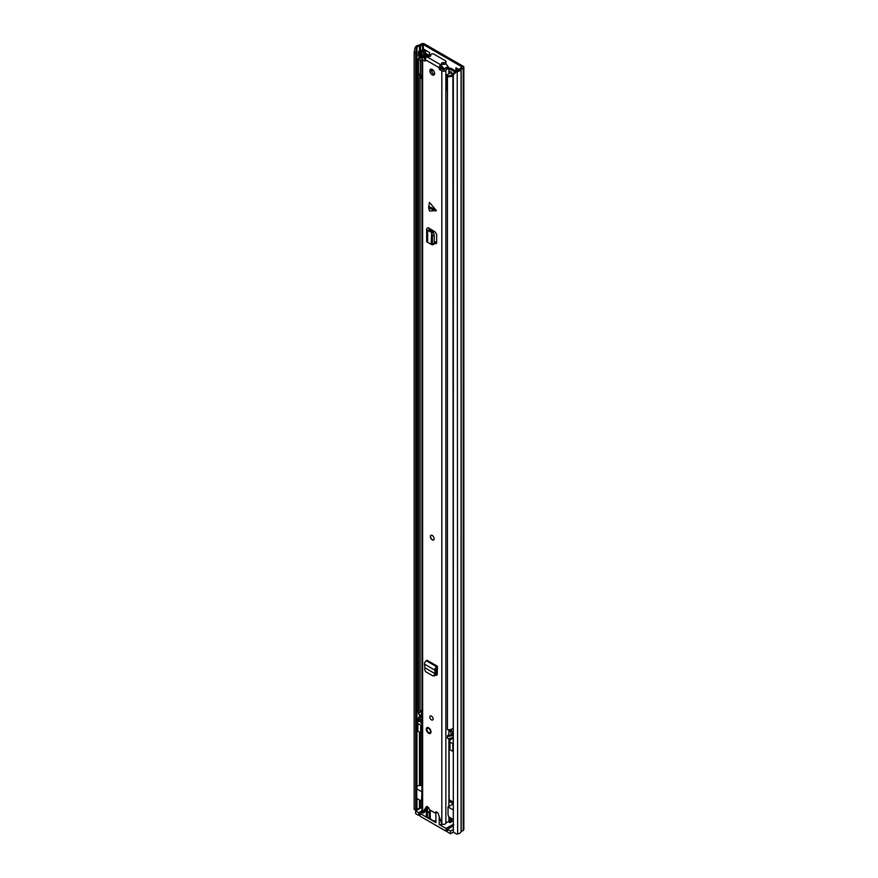 <?xml version="1.0" encoding="UTF-8"?>
<svg xmlns="http://www.w3.org/2000/svg" width="878" height="878" viewBox="0 0 878 878"><rect width="100%" height="100%" fill="white"/><g stroke="black" fill="none" stroke-linecap="round" stroke-linejoin="round"><path stroke-width="1.32" d="M456.527 71.689L453.322 74.948L453.322 831.905L452.883 74.059L456.088 70.8L456.527 71.689L457.657 71.502A4.807 2.777 0 0 0 461.06 69.329L463.211 68.023A2.129 1.229 0 0 0 463.836 67.156A2.129 1.229 0 0 0 463.211 66.278L424.447 43.9A2.129 1.229 0 0 0 421.429 43.9L419.179 45.14A4.807 2.777 0 0 0 415.404 47.116L415.074 47.763L416.622 48.016L415.7 52.592L414.164 52.34L415.074 47.763M457.043 68.374L457.043 70.646M425.556 53.251L429.496 55.523M456.088 70.8L457.219 70.613A3.205 1.844 0 0 0 459.479 69.164A1.997 1.152 180 0 1 460.039 68.55L462.08 66.937L423.317 44.558L420.518 45.733A1.997 1.152 180 0 1 419.454 46.051A3.205 1.844 0 0 0 416.94 47.368L416.622 48.016M429.496 55.907L429.496 52.471L423.833 49.212M459.216 69.636L455.901 67.727L455.901 70.986M453.322 831.905L456.527 834.1L457.657 833.913A4.807 2.777 0 0 0 461.06 831.74L463.211 830.434A2.129 1.229 0 0 0 463.836 829.556L463.836 67.156M420.101 808.331A1.997 1.152 180 0 1 419.454 808.462A3.205 1.844 0 0 0 416.94 809.768L416.677 810.306M416.501 810.405L414.164 809.296L414.164 52.34M414.164 809.296L415.7 809.549L415.7 52.592M453.322 74.948L452.883 74.059M415.7 809.549L416.567 810.372M425.556 50.2L425.556 53.734A1.997 1.152 180 0 1 425.292 54.293M423.635 55.314L423.558 55.358A2.272 1.306 180 0 1 421.956 55.742L421.956 51.385A2.272 1.306 0 0 0 423.558 51.001L424.974 50.189A1.997 1.152 0 0 0 425.226 50.013M421.572 51.385A1.339 0.768 0 0 0 420.628 51.615L419.596 52.208L418.466 51.55L419.486 50.957A2.93 1.69 0 0 1 421.572 50.463L423.833 49.541M418.466 51.55L418.466 55.907L419.596 56.554L420.628 55.972A1.339 0.768 180 0 1 421.572 55.742M419.596 52.208L419.596 56.554M451.479 818.483L451.479 821.797L450.063 822.62L448.79 821.885M452.883 801.921L449.119 799.748L449.119 746.157M450.063 822.62L450.601 817.967M450.063 818.285A6.333 3.655 60 0 1 449.909 817.583M452.883 829.699L450.535 831.06L450.535 833.782L447.462 832.015L447.462 829.293L450.535 831.06M452.883 821.303L451.479 820.491M420.112 814.586L418.696 815.399L418.696 812.677L415.634 810.91L421.934 807.266M418.696 812.677L421.934 810.811M422.066 812.37L420.112 813.5L426.949 817.44L426.949 806.553M426.368 806.849L426.368 816.628A1.997 1.152 0 0 0 426.949 817.44M430.22 811.162L427.421 812.271L429.309 812.271L430.22 811.162L429.946 817.352L427.421 817.714L435.905 822.62L435.905 812.71M439.209 816.705L439.209 824.519L442.04 824.519M439.209 824.519L446.046 828.47L452.422 824.793L453.827 824.793M452.883 826.165L447.462 829.293M427.421 817.714L427.421 806.695M416.94 786.04A3.336 1.921 180 0 1 419.157 785.569L421.934 785.426M421.616 791.66L416.765 788.85L416.765 798.442L420.024 800.319A2.667 1.536 60 0 0 421.067 800.308A2.667 1.536 60 0 0 421.616 799.09L421.934 791.473M448.899 801.252L452.883 803.557M452.883 804.105L448.032 806.904L452.883 809.703M448.032 806.904L448.032 814.334A2.667 1.536 -120 0 0 449.624 817.407L452.883 819.295M446.046 828.47L446.046 831.192L420.112 816.222L420.112 813.5M415.634 810.91L415.634 813.632L418.696 815.399M429.309 812.271L429.309 817.714M450.535 833.782L453.531 832.048M446.046 831.192L447.462 830.379M429.946 817.352L429.946 811.909M451.566 734.458A5.334 3.084 60 0 1 450.524 730.847L450.524 729.541M452.883 751.381A1.997 1.152 180 0 1 452.796 751.327L449.964 749.702A1.997 1.152 180 0 1 449.382 748.879L449.382 741.262A1.997 1.152 180 0 1 449.964 740.439L451.281 739.133A5.334 3.084 60 0 1 450.194 738.31M421.934 733.152A1.997 1.152 180 0 1 420.727 732.812L417.895 731.187A1.997 1.152 180 0 1 417.313 730.364L417.313 722.737A1.997 1.152 180 0 1 417.895 721.925L418.532 721.562M421.934 723.494A1.668 0.966 180 0 1 420.76 722.583A1.668 0.966 180 0 1 421.242 721.903L421.242 723.263M421.934 721.496L421.242 721.903M421.934 719.587L420.057 720.673M417.895 731.187L417.895 723.56A1.997 1.152 180 0 1 417.313 722.737M417.895 723.56L420.727 725.195L420.727 732.812M421.934 725.524A1.997 1.152 180 0 1 420.727 725.195M449.964 749.702L449.964 742.075A1.997 1.152 180 0 1 449.382 741.262M449.964 742.075L452.796 743.71L452.796 751.327M450.337 740.22L448.899 739.386M430.242 810.196L430.242 817.714A5.674 3.271 0 0 0 431.899 820.03A5.674 3.271 0 0 0 435.905 820.985M434.171 675.731L435.894 674.699L436.41 673.217L435.005 673.635L434.588 674.82L435.894 674.699M436.64 666.742L426.258 660.75L427.048 660.256L437.42 666.248L436.64 666.742A2.667 1.536 120 0 0 434.862 670.134L435.038 673.645L424.897 667.796L424.579 669.047L425.468 671.604L432.865 675.851L434.687 675.797M432.865 675.851L434.588 674.82M424.897 667.796L424.48 664.152A2.667 1.536 120 0 1 426.258 660.75M435.806 210.994L428.716 207.801L429.496 210.994L436.355 210.665L429.496 202.412L428.716 206.506L435.806 209.699M432.228 74.86A3.336 1.921 -120 0 0 433.897 75.025A3.336 1.921 -120 0 0 434.412 72.347A3.336 1.921 -120 0 0 432.228 69.417A3.336 1.921 -120 0 0 430.56 69.252A3.336 1.921 -120 0 0 430.055 71.919A3.336 1.921 -120 0 0 432.228 74.86M432.228 539.816A2.667 1.536 -120 0 0 433.567 539.948A2.667 1.536 -120 0 0 433.973 537.808A2.667 1.536 -120 0 0 432.228 535.459A2.667 1.536 -120 0 0 430.9 535.328A2.667 1.536 -120 0 0 430.494 537.468A2.667 1.536 -120 0 0 432.228 539.816M431.471 719.905A2.338 1.35 -120 0 0 432.634 720.015A2.338 1.35 -120 0 0 432.997 718.149A2.338 1.35 -120 0 0 431.471 716.097A2.338 1.35 -120 0 0 430.297 715.976A2.338 1.35 -120 0 0 429.946 717.842A2.338 1.35 -120 0 0 431.471 719.905M428.64 733.251A3.336 1.921 -120 0 0 430.308 733.415A3.336 1.921 -120 0 0 430.813 730.737A3.336 1.921 -120 0 0 428.64 727.796A3.336 1.921 -120 0 0 426.971 727.632A3.336 1.921 -120 0 0 426.456 730.309A3.336 1.921 -120 0 0 428.64 733.251M441.535 65.301A1.997 1.152 0 0 1 441.59 65.565A1.997 1.152 0 0 1 441.008 66.388L440.833 64.851A2.338 1.35 -60 0 0 439.187 67.705L439.187 68.956L440.602 68.144L443.917 69.889A5.18 2.985 180 0 1 448.867 67.584L448.899 73.708M425.281 60.933L425.281 59.682A2.338 1.35 120 0 1 426.927 56.818L427.103 56.73A1.997 1.152 0 0 1 428.98 56.422A1.471 0.845 180 0 0 430.78 55.588A1.471 0.845 180 0 0 430.725 55.347A1.997 1.152 0 0 1 430.637 55.018A1.997 1.152 0 0 1 431.866 53.953A1.997 1.152 0 0 1 434.05 54.206L445.365 60.736A1.997 1.152 0 0 1 445.958 61.559A1.997 1.152 0 0 1 443.379 62.656A1.471 0.845 180 0 0 441.491 63.468A1.471 0.845 180 0 0 441.535 63.666A1.997 1.152 0 0 1 441.59 63.929A1.997 1.152 0 0 1 441.008 64.752M428.234 56.401L428.234 55.676L426.236 55.654A3.172 1.833 180 0 1 423.789 57.41A2.404 1.383 0 0 0 421.934 58.76A2.404 1.383 0 0 0 422.636 59.737L424.996 61.098M421.934 58.76L421.934 811.909A2.404 1.383 0 0 0 422.636 812.885L426.049 807.025A2.338 1.35 -120 0 1 426.401 806.652A2.338 1.35 -120 0 1 428.19 807.266A2.338 1.35 -120 0 1 429.21 809.604L435.247 813.083A2.338 1.35 -120 0 1 435.729 812.04A2.338 1.35 -120 0 1 438.407 814.158L441.821 823.959A2.404 1.383 0 0 0 444.18 824.31A2.404 1.383 0 0 0 445.859 823.301A3.172 1.833 180 0 1 448.899 821.885L448.899 816.672M440.877 68.638L439.472 69.45L441.821 70.811A2.404 1.383 0 0 0 444.18 71.162A2.404 1.383 0 0 0 445.859 70.152A3.172 1.833 180 0 1 448.899 68.736M430.341 230.168L429.057 231.057L427.641 230.365A2.667 1.536 0 0 1 426.686 229.191A2.667 1.536 0 0 1 427.366 228.159L428.113 227.687L429.529 228.499L428.925 229.487L433.512 232.56L434.237 235.216L434.237 243.513L433.512 244.117M434.237 243.03L435.258 243.557L436.662 242.723L436.662 234.492L435.258 232.044L429.529 228.499M436.607 243.118L435.258 243.557L436.114 243.678M437.42 666.248L437.42 667.884L436.267 669.179L436.41 673.217M436.794 675.27L435.795 675.182L437.222 674.381L437.42 667.884M435.697 675.127L436.596 675.347M428.716 207.801L428.716 206.506M431.427 69.11A3.336 1.921 -120 0 0 433.644 74.037A3.336 1.921 -120 0 0 434.445 74.345M436.662 242.734L434.237 241.483M441.008 66.388L440.602 68.144L442.128 67.277M426.368 808.44L424.447 812.293L423.031 813.116M425.687 58.2A5.18 2.985 180 0 1 424.25 58.53L425.281 59.627M437.222 674.37L436.212 673.788M426.368 811.074A5.18 2.985 180 0 1 424.798 811.579M448.899 806.41L448.899 738.409M448.899 735.314L448.899 729.695M428.234 55.676A5.18 2.985 180 0 1 428.047 56.422M436.662 812.271L435.247 813.083M441.59 64.807A1.471 0.845 180 0 1 443.379 64.292A1.997 1.152 0 0 0 445.958 63.183L445.958 61.559M426.686 229.191L426.686 241.165A2.667 1.536 0 0 0 427.641 242.35L431.658 244.556L434.237 243.513M431.658 244.556L432.382 243.952L432.371 235.403L431.658 232.999L433.512 232.56M429.057 231.057L431.153 232.231L432.876 231.605M431.153 243.897L431.658 232.999M431.153 232.187L432.689 231.441M436.454 672.943L435.236 673.558M434.972 671.582L436.377 670.627M433.655 539.893A2.667 1.536 60 0 1 432.426 539.707A2.667 1.536 60 0 1 430.703 537.446A2.667 1.536 60 0 1 430.999 535.284M430.154 56.291L427.279 54.623A2.129 1.229 0 0 0 423.712 55.171A3.336 1.921 180 0 1 421.528 56.488A4.664 2.7 0 0 0 418.29 59.056A4.664 2.7 0 0 0 418.543 59.934L418.543 712.881A4.664 2.7 0 0 1 418.29 712.003L418.29 59.056M455.803 71.096L451.61 68.682A2.667 1.536 0 0 0 449.876 68.232L448.877 68.199M426.796 55.654L425.259 55.413A4.939 2.853 180 0 1 422.022 57.366A3.073 1.767 0 0 0 419.893 59.056A3.073 1.767 0 0 0 420.057 59.627L418.543 59.934M451.193 729.366A2.667 1.536 -120 0 0 452.883 732.362M454.98 71.93L450.48 69.329A1.065 0.615 0 0 0 449.788 69.153L448.899 69.121M420.057 74.828L420.057 712.585L418.543 712.881M418.29 718.533L418.29 720.717A4.664 2.7 0 0 0 418.543 721.595L418.543 719.411A4.664 2.7 180 0 1 418.29 718.533A4.664 2.7 180 0 1 421.528 715.976A3.336 1.921 0 0 0 421.769 715.921M418.543 721.595L420.057 721.288L420.057 719.115L418.543 719.411M421.934 710.335A3.073 1.767 0 0 0 420.057 711.421M421.934 719.049A3.073 1.767 0 0 0 420.057 720.136M420.057 719.115A3.073 1.767 180 0 1 419.893 718.533A3.073 1.767 180 0 1 421.934 716.865M452.883 728.455A4.664 2.7 0 0 1 447.429 729.552L447.429 76.605A4.664 2.7 0 0 0 452.883 75.508M453.816 73.115A4.939 2.853 180 0 0 451.863 74.597A3.073 1.767 0 0 1 447.945 75.727L447.429 76.605M452.883 734.985A4.664 2.7 180 0 1 447.429 736.093L447.429 738.266A4.664 2.7 0 0 0 452.883 737.169M452.883 733.064A4.939 2.853 0 0 0 451.863 734.085A3.073 1.767 180 0 1 447.945 735.215L447.429 736.093M421.934 715.987A1.997 1.152 180 0 1 421.55 715.811L418.619 714.121L418.619 712.87M447.429 90.675A3.468 1.997 180 0 1 447.045 90.544L447.045 75.738A2.689 1.547 180 0 1 446.518 75.08L449.931 73.115A3.007 1.734 180 0 1 450.579 73.203L451.369 73.061A4.401 2.535 180 0 0 451.808 72.534L448.899 70.668M423.196 57.202A5.509 3.183 180 0 0 424.678 56.433A5.773 3.336 180 0 1 425.15 56.126A5.773 3.336 180 0 1 425.621 55.874A1.328 0.768 180 0 1 426.225 55.764M421.934 75.486A2.689 1.558 180 0 1 420.386 75.157A3.468 1.997 180 0 1 419.761 74.015M447.045 90.544A2.689 1.547 180 0 1 446.463 89.589L446.463 75.706M431.427 69.132L431.427 70.942M441.513 65.883L441.799 66.904A17.34 10.009 60 0 1 442.391 67.584A1.339 0.768 -120 0 1 442.611 69.439A1.339 0.768 -120 0 1 442.391 69.505M445.717 63.743A18.197 10.503 60 0 1 448.01 66.541A1.185 0.68 60 0 1 448.362 67.595M441.513 65.532L441.799 66.135A18.197 10.503 60 0 1 444.005 68.857A1.185 0.68 60 0 1 444.257 69.307M450.107 69.186L454.508 71.733A1.317 0.757 180 0 1 454.881 72.029M441.799 66.904L441.799 66.135M421.934 60.406L421.517 60.648A2.689 1.558 180 0 1 420.386 60.352A3.468 1.997 180 0 1 419.86 59.671M420.386 75.157L420.386 60.352M421.934 61.416L421.517 60.648M446.518 75.08L447.253 76.375M447.802 75.969A3.468 1.997 180 0 1 447.045 75.738M420.332 75.113L420.332 77.955A1.954 1.13 0 0 0 420.617 78.471L421.934 77.714M420.617 78.471L420.935 76.616L421.934 76.035M420.935 75.354L420.935 76.616M432.086 69.329L432.086 72.457M423.317 49.837L423.317 44.558M457.219 70.613L457.657 833.913M416.94 788.96L416.94 47.368L415.404 47.116M461.06 831.74L461.06 69.329M461.169 831.609L461.169 69.208M463.211 830.434L463.211 68.023M419.454 808.462L419.454 799.99M419.454 785.547L419.454 732.087M419.454 716.755L419.454 714.604M419.454 57.279L419.454 56.477M419.454 50.979L419.454 46.051M416.94 809.768L416.94 798.541M420.518 808.089L420.518 800.44M420.518 785.503L420.518 732.702M420.518 720.41L420.518 719.642M420.518 716.239L420.518 715.219M420.518 56.763L420.518 56.027M420.518 50.573L420.518 45.733M422.559 50.265L422.559 44.558M423.558 51.001L423.558 55.358M424.974 50.189L424.974 54.359M421.956 51.385L421.956 55.742M420.628 51.615L420.628 55.972M452.422 824.793L452.422 826.428M450.524 730.847L448.899 731.791M452.883 738.2L451.281 739.133M439.187 67.705L425.281 59.682M422.636 812.885L422.636 59.737M441.821 823.959L441.821 70.811M445.859 823.301L445.859 70.152M426.895 806.542L426.049 807.025M440.833 64.851L426.927 56.818M443.379 64.292L443.379 62.656M429.594 228.543L429.594 229.806M432.382 235.644L434.237 235.216M427.641 230.365L427.641 242.35M434.862 670.134L424.48 664.152M426.653 729.003A3.271 1.888 60 0 1 427.334 727.5L426.554 729.135C427.312 732.208 428.662 733.558 430.604 733.163L430.604 733.163A3.271 1.888 60 0 1 428.848 732.932M426.653 729.267C428.036 727.225 429.419 728.027 430.813 731.67C429.419 733.712 428.036 732.91 426.653 729.267M432.503 231.342L432.503 230.288M431.735 230.925L431.735 229.795M431.46 230.771L431.46 229.619M431.142 230.607L431.142 229.432M425.259 56.06L425.259 55.413M449.788 69.153L449.876 68.232M421.55 710.434L421.55 715.811M442.611 67.902L441.107 68.769M444.005 68.857L448.01 66.541M421.934 799.814L421.067 800.308M430.637 55.962L430.637 55.018M441.59 65.565L441.59 63.929M430.11 230.058L430.11 228.84M432.086 244.83L433.941 244.391"/></g></svg>
